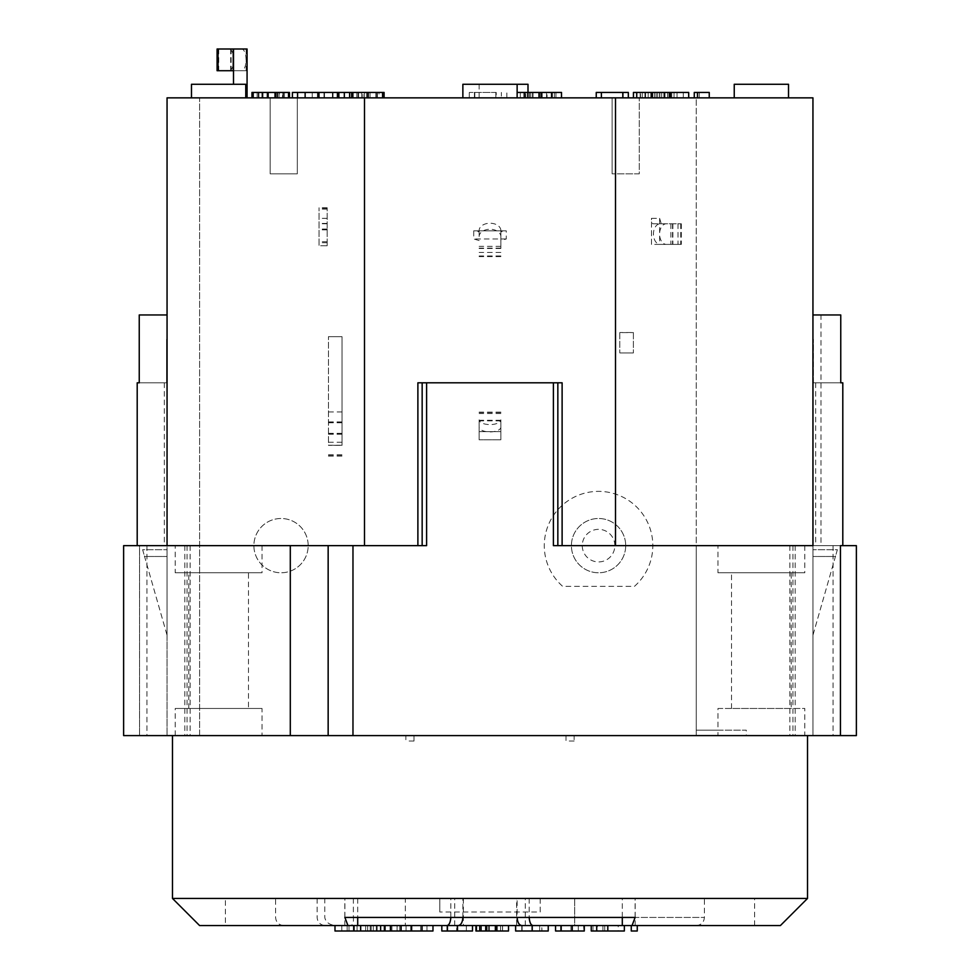 <?xml version="1.0" encoding="UTF-8"?>
<svg xmlns="http://www.w3.org/2000/svg" width="980" height="980" viewBox="0 0 980 980"><rect width="100%" height="100%" fill="white"/><g stroke="black" fill="none" stroke-linecap="round" stroke-linejoin="round"><path stroke-width="0.73" stroke-dasharray="4.9 3.68" d="M439.8 898.44L754.6 898.44L439.8 898.44L439.8 912L439.8 898.44M462.866 898.44L704.399 898.44L462.866 898.44L462.866 917.427L450.837 917.427L450.837 898.44M516.644 898.44L405.316 898.44L574.684 898.44L516.644 898.44L516.644 925.573L525.28 925.573L405.316 925.573L574.684 925.573L574.684 898.44L635.187 898.44L574.684 898.44L574.684 925.573L635.187 925.573L555.562 925.573L555.562 931L584.288 931L584.288 925.573L555.562 925.573M405.316 898.44L344.813 898.44L405.316 898.44L405.316 925.573L405.316 898.44M432.976 925.573L432.976 931L385.042 931L385.042 925.573L432.976 925.573L225.4 925.573L225.4 898.44M532.14 925.573L516.644 925.573M529.163 898.44L529.163 917.427L517.134 917.427L517.134 898.44M225.4 925.573L338.896 925.573C330.554 925.708 325.85 923.001 324.772 917.427L324.772 898.44M540.201 898.44L540.201 912L439.8 912L540.201 912L540.201 898.44M338.896 925.573L349.615 925.573C352.567 925.745 353.817 923.038 353.376 917.427L704.399 917.427L622.3 917.427L622.3 898.44M357.7 898.44L357.7 917.427M856.373 735.6L696.253 735.6L717.96 735.6L717.96 730.173L696.253 730.173L696.253 735.6L696.253 730.173L746.27 730.173L746.27 735.6L696.253 735.6L696.253 545.64L820.995 545.64L820.995 314.96L840.754 314.96L820.995 314.96M327.173 245.76L319.027 245.76L319.027 207.76L319.027 245.76L327.173 245.76L327.173 207.76L327.173 245.76M659.614 244.4L651.48 244.4L651.48 218.344L659.614 218.344L659.614 244.4L681.321 244.4L666.351 244.4A10.315 6.762 90 0 1 659.589 234.085A10.315 6.762 90 0 1 666.351 223.771L681.321 223.771L652.766 223.771L651.48 221.774L651.48 218.344M652.766 223.771L660.202 223.771A10.315 6.762 -90 0 0 653.439 234.085A10.315 6.762 -90 0 0 660.202 244.4L672.868 244.4L651.48 244.4L651.48 221.774M660.202 244.4L666.351 244.4M479.147 431.653L500.854 431.653L479.147 431.653L479.147 439.8L479.147 427.145A10.854 4.753 180 0 0 490 431.911A10.854 4.753 180 0 0 500.854 427.145L500.854 439.8L479.147 439.8L500.854 439.8L500.854 419.832A10.854 4.753 -0 0 1 490 424.585A10.854 4.753 -0 0 1 479.147 419.832L479.147 431.653M500.854 427.145L500.854 419.832M479.147 240.529L473.72 238.973L473.72 230.827L506.28 230.827L506.28 238.973L500.854 240.529L500.854 232.052L500.854 248.467L500.854 230.496A10.854 7.264 0 0 0 490 223.232A10.854 7.264 0 0 0 479.147 230.496L479.147 236.535A10.854 7.264 180 0 1 490 229.271A10.854 7.264 180 0 1 500.854 236.535L500.854 230.496M500.854 232.052L502.948 230.827L506.28 230.827M502.948 230.827L477.052 230.827L479.147 232.052M473.72 230.827L477.052 230.827M414.013 735.6L414.013 741.027L414.013 735.6L405.867 735.6L405.867 741.027L405.867 735.6L414.013 735.6M414.013 741.027L405.867 741.027M565.987 735.6L565.987 741.027L565.987 735.6L574.133 735.6L574.133 741.027L574.133 735.6L565.987 735.6M574.133 741.027L565.987 741.027M463.356 898.44L463.356 925.573M856.373 545.64L696.253 545.64L696.253 97.853L612.12 97.853L612.12 173.84L612.12 97.853L297.32 97.853L297.32 173.84L270.174 173.84L270.174 97.853L270.174 173.84L297.32 173.84L297.32 97.853L199.614 97.853L199.614 735.6L139.552 735.6L139.552 545.64L137.2 545.64L139.552 545.64L139.552 735.6L190.132 735.6L123.627 735.6M619.801 332.6L619.801 352.947L619.801 332.6L633.374 332.6L619.801 332.6M633.374 332.526L633.374 352.947L633.374 332.526L619.801 332.526M247.07 97.853L233.497 97.853L247.07 97.853L247.07 70.707L230.668 70.707L241.644 70.707A10.854 4.41 90 0 0 246.054 59.854A10.854 4.41 90 0 0 241.644 49L229.246 49A10.854 4.41 -90 0 1 233.657 59.854A10.854 4.41 -90 0 1 229.246 70.707L217.095 70.707M241.644 49L230.668 49L247.07 49L247.07 70.707L233.497 70.707L233.497 84.28M233.497 49L233.497 70.707M167.053 635.187L167.053 549.707L167.053 635.187L144.562 556.493L167.053 556.493L144.562 556.493L142.627 549.707L167.053 549.707L142.627 549.707L167.053 635.187M820.995 545.64L789.868 545.64L842.8 545.64L840.448 545.64L840.448 735.6L812.947 735.6L812.947 382.8L812.947 735.6L840.448 735.6L789.868 735.6L840.448 735.6M812.947 635.187L812.947 549.707L812.947 635.187L835.438 556.493L812.947 556.493L835.438 556.493L837.373 549.707L812.947 549.707L837.373 549.707L812.947 635.187M137.2 382.8L166.563 382.8L166.563 339.386L166.563 382.8L139.246 382.8L139.246 314.96L167.053 314.96L167.053 735.6L167.053 97.853L199.614 97.853L199.614 735.6L696.253 735.6L696.253 97.853L812.947 97.853L812.947 339.386L813.437 382.8L815.666 382.8L813.437 382.8L813.437 339.386L812.947 382.8L812.947 314.96L840.754 314.96L840.754 382.8L813.437 382.8L842.8 382.8M426.606 545.64L123.627 545.64M139.552 735.6L167.053 735.6L139.552 735.6M139.552 545.64L166.894 545.64L139.552 545.64M813.106 545.64L813.106 382.8L813.106 545.64L840.448 545.64L813.106 545.64M344.887 917.427L344.887 898.44M635.114 917.427L635.114 898.44M292.408 97.853L324.49 97.853L292.408 97.853L292.408 92.426L384.087 92.426M324.49 97.853L324.49 92.426L324.49 97.853M319.333 97.853L319.333 92.426L319.333 97.853M297.932 97.853L297.932 92.426M297.553 97.853L297.553 92.426M318.966 97.853L318.966 92.426M539.294 92.426L524.496 92.426L541.095 92.426L541.095 97.853L561.503 97.853L524.496 97.853L555.954 97.853L529.151 97.853L529.151 92.426L555.954 92.426L529.151 92.426L529.151 97.853L541.095 97.853L541.095 92.426L523.871 92.426L561.503 92.426M555.954 97.853L555.954 92.426M554.398 97.853L554.398 92.426M529.335 97.853L529.335 92.426M524.496 97.853L524.496 92.426M523.871 97.853L523.871 92.426L523.871 97.853M596.244 97.853L596.244 92.426L628.327 92.426L628.327 97.853L596.244 97.853L628.327 97.853M623.17 97.853L623.17 92.426L623.17 97.853M601.757 97.853L601.757 92.426M601.389 97.853L601.389 92.426M551.556 92.426L530.707 92.426L551.556 92.426M547.048 97.853L525.39 97.853L552.046 97.853L547.048 97.853L547.048 92.426M525.39 97.853L525.39 92.426M532.998 97.853L532.998 92.426M527.387 97.853L527.387 92.426M546.558 97.853L546.558 92.426M532.532 97.853L532.532 92.426M541.658 97.853L541.658 92.426M542.185 97.853L542.185 92.426M530.707 97.853L530.707 92.426M382.568 92.426L356.843 92.426L382.568 92.426M352.874 92.426L351.661 92.426M378.99 97.853L351.661 97.853L384.087 97.853L378.99 97.853L378.99 92.426M375.793 97.853L375.793 92.426M377.386 97.853L377.386 92.426M358.019 97.853L358.019 92.426M376.786 97.853L376.786 92.426M361.62 97.853L361.62 92.426M356.843 97.853L356.843 92.426M324 97.853L324 92.426L324 97.853L337.402 97.853L305.135 97.853L324 97.853M318.598 97.853L318.598 92.426L318.598 97.853M305.135 97.853L305.135 92.426M337.402 97.853L337.402 92.426M517.134 92.426L539.123 92.426L539.123 97.853L506.856 97.853L525.721 97.853L525.721 92.426L525.721 97.853L539.123 97.853L539.11 92.426M520.319 97.853L520.319 92.426L520.319 97.853M506.856 97.853L506.856 92.426L506.856 97.853M694.269 97.853L694.269 92.426L709.251 92.426L709.251 97.853L694.269 97.853L699.255 97.853L699.255 92.426L699.255 97.853L709.251 97.853M496.211 92.426L469.285 92.426L496.211 92.426L496.211 97.853L501.368 97.853L501.368 92.426L501.368 97.853L469.285 97.853L496.211 97.853L496.211 92.426M474.81 97.853L474.81 92.426M469.285 97.853L469.285 92.426L469.285 97.853M474.43 97.853L474.43 92.426L474.43 97.853M495.843 97.853L495.843 92.426M282.51 92.426L262.615 92.426L282.51 92.426L282.51 97.853L262.554 97.853L262.554 92.426L289.455 92.426M262.554 97.853L282.51 97.853M283.379 97.853L283.379 92.426M267.773 97.853L267.773 92.426M344.335 97.853L312.253 97.853L344.335 97.853L344.335 92.426M339.19 97.853L339.19 92.426L339.19 97.853M317.777 97.853L317.777 92.426M312.253 97.853L312.253 92.426L312.253 97.853M317.41 97.853L317.41 92.426L317.41 97.853M642.28 97.853L663.877 97.853L642.28 97.853L642.28 92.426L663.877 92.426L642.28 92.426M633.435 92.426L663.877 92.426L663.877 97.853L633.435 97.853L663.877 97.853L663.877 92.426L669.279 92.426L652.852 92.426L688.695 92.426L688.695 97.853L656.147 97.853L656.147 92.426M640.479 92.426L648.184 92.426L640.479 92.426L640.479 97.853M669.279 97.853L669.279 92.426M663.877 97.853L663.877 92.426L663.877 97.853M654.628 97.853L654.628 92.426M640.173 97.853L640.173 92.426M644.95 97.853L644.95 92.426M648.184 97.853L648.184 92.426M661.696 97.853L683.293 97.853L661.696 97.853L661.696 92.426M656.147 97.853L683.293 97.853L683.293 92.426L683.293 97.853L688.695 97.853M683.293 97.853L683.293 92.426L683.293 97.853M674.044 97.853L674.044 92.426M659.589 97.853L659.589 92.426M652.852 97.853L652.852 92.426M664.367 97.853L664.367 92.426M667.588 97.853L667.588 92.426M362.931 97.853L337.671 97.853L349.615 97.853L349.615 92.426L349.615 97.853L362.931 97.853L362.931 92.426M337.671 97.853L337.671 92.426L337.671 97.853M364.487 97.853L364.487 92.426M337.855 97.853L370.036 97.853L333.016 97.853L337.855 97.853L337.855 92.426M333.016 97.853L333.016 92.426M370.036 97.853L370.036 92.426M332.404 97.853L332.404 92.426L332.404 97.853M253.183 92.426L262.554 92.426M279.312 97.853L251.97 97.853L284.396 97.853L279.312 97.853L279.312 92.426M284.396 97.853L284.396 92.426M276.115 97.853L276.115 92.426M277.695 97.853L277.695 92.426M258.328 97.853L258.328 92.426M282.877 97.853L282.877 92.426M277.107 97.853L277.107 92.426M261.93 97.853L261.93 92.426M257.152 97.853L257.152 92.426M734.24 84.28L788.52 84.28M734.24 97.853L788.52 97.853L734.24 97.853M462.866 84.28L528 84.28M479.147 84.28L479.147 97.853L528 97.853L479.147 97.853M462.866 97.853L517.134 97.853L462.866 97.853M191.48 84.28L245.76 84.28M191.48 97.853L245.76 97.853L191.48 97.853M167.053 314.96L139.246 314.96L167.053 314.96M639.266 173.84L612.12 173.84L639.266 173.84L639.266 97.853L639.266 173.84M562.116 382.8L417.884 382.8M166.563 382.8L164.334 382.8L166.563 382.8M241.644 70.707L229.246 70.707M229.246 49L217.095 49M619.801 352.947L633.374 352.947L619.801 352.947M342.032 411.931L328.459 411.931L328.459 336.667L328.459 445.226L342.032 445.226L328.459 445.337L342.032 445.337L342.032 336.667L328.459 336.667L342.032 336.667L342.032 445.337M328.459 411.931L328.459 445.337M479.147 427.145L479.147 419.832M479.147 236.535L479.147 230.496M500.854 236.535L500.854 240.529M506.28 238.973L473.72 238.973M634.452 586.346A54.28 54.28 0 0 0 637.723 508.069A54.28 54.28 0 0 0 559.384 508.069A54.28 54.28 0 0 0 562.655 586.346L634.452 586.346A54.28 54.28 0 0 0 637.723 508.069A54.28 54.28 0 0 0 559.384 508.069A54.28 54.28 0 0 0 562.655 586.346L634.452 586.346M308.173 545.64A27.134 27.134 0 0 0 267.466 522.132A27.134 27.134 0 0 0 267.466 569.135A27.134 27.134 0 0 0 308.173 545.64A27.134 27.134 0 0 0 267.466 522.132A27.134 27.134 0 0 0 267.466 569.135A27.134 27.134 0 0 0 308.173 545.64M659.614 218.344L661.28 223.771M660.202 223.771L666.351 223.771M357.7 925.573L349.688 925.573M607.943 925.573L592.961 925.573L607.943 925.573L607.943 931L592.961 931L607.943 931L607.943 925.573M384.368 931L397.121 931L397.121 925.573L370.22 925.573L397.121 925.573L397.121 931L334.988 931M370.22 925.573L370.22 931M591.246 925.573L624.346 925.573L591.246 925.573M457.513 925.573L441.821 925.573L441.821 931L472.507 931M360.677 925.573L380.632 925.573M479.735 925.573L508.522 925.573L479.735 925.573L479.735 931L502.593 931L475.937 931M560.964 931L560.964 925.573L572.222 925.573M631.267 925.573L637.257 925.573L631.267 925.573L631.267 931L637.257 931L637.257 925.573M475.937 925.573L502.593 925.573L475.937 925.573M172.48 898.44L807.52 898.44M780.386 925.573L199.614 925.573M807.52 735.6L172.48 735.6L807.52 735.6M476.439 931L497.289 931L476.439 931M480.935 925.573L480.935 931M502.593 925.573L502.593 931M494.986 925.573L494.986 931M500.609 925.573L500.609 931M481.425 925.573L481.425 931M495.451 925.573L495.451 931M486.337 925.573L486.337 931M485.798 925.573L485.798 931M497.289 925.573L497.289 931M561.552 925.573L561.552 931L561.552 925.573M578.31 925.573L578.31 931L578.31 925.573M508.522 925.573L508.522 931L479.735 931M485.725 925.573L485.725 931M502.532 925.573L502.532 931L502.532 925.573M391.02 925.573L391.02 931L391.02 925.573M406.038 925.573L406.038 931L406.038 925.573M412.029 925.573L412.029 931L412.029 925.573M426.986 925.573L426.986 931L426.986 925.573M390.408 925.573L390.408 931M365.65 925.573L349.015 925.573L365.65 925.573L365.65 931L349.015 931L365.65 931M349.015 925.573L349.015 931M357.051 925.573L357.051 931M341.812 925.573L341.812 931M347.153 925.573L347.153 931M367.635 925.573L367.635 931M373.282 925.573L373.282 931M456.68 931L466.358 931L456.68 931L456.68 925.573L466.358 925.573L466.358 931M466.358 925.573L447.248 925.573L447.248 931L447.272 925.573L456.68 925.573M447.799 925.573L447.799 931L447.799 925.573M541.916 925.573L522.12 925.573L541.916 925.573L541.916 931L522.12 931L541.916 931M522.12 925.573L522.12 931M541.854 931L532.483 931L541.854 931L541.854 925.573M548.237 931L515.627 931M548.053 925.573L548.053 931M521.777 925.573L521.777 931M548.212 925.573L548.212 931M624.346 931L591.246 931M597.384 925.573L607.808 925.573L597.384 925.573L597.384 931M618.209 925.573L607.808 925.573L618.209 925.573L618.209 931M377.165 925.573L377.165 931M397.059 925.573L397.059 931M371.151 925.573L371.151 931M376.296 925.573L376.296 931M391.902 925.573L391.902 931M602.945 925.573L602.945 931L602.945 925.573M604.721 925.573L604.721 931M592.961 925.573L592.961 931L592.961 925.573M353.376 898.44L353.376 917.427L450.837 917.427M717.96 735.6L804.801 735.6L804.801 708.467L717.96 708.467L717.96 730.173L746.27 730.173M166.894 545.64L164.334 545.64L166.894 545.64M717.96 545.64L804.801 545.64L717.96 545.64L717.96 572.773L804.801 572.773L717.96 572.773M175.2 545.64L262.04 545.64L175.2 545.64L175.2 572.773L262.04 572.773L175.2 572.773M625.693 545.64A27.134 27.134 0 0 1 584.987 569.135A27.134 27.134 0 0 1 584.987 522.132A27.134 27.134 0 0 1 625.693 545.64A27.134 27.134 0 0 0 584.987 522.132A27.134 27.134 0 0 0 584.987 569.135A27.134 27.134 0 0 0 625.693 545.64M614.84 545.64A16.28 16.28 0 0 0 590.413 531.528A16.28 16.28 0 0 0 590.413 559.739A16.28 16.28 0 0 0 614.84 545.64M804.801 735.6L746.27 735.6M262.04 735.6L175.2 735.6L262.04 735.6L262.04 708.467L175.2 708.467L262.04 708.467M791.24 572.773L731.533 572.773L791.24 572.773L791.24 708.467L731.533 708.467L791.24 708.467M248.467 572.773L188.76 572.773L248.467 572.773L248.467 708.467L188.76 708.467L248.467 708.467M717.96 708.467L804.801 708.467M812.947 545.64L553.394 545.64M422.16 545.64L422.16 382.8M557.841 382.8L557.841 545.64M517.134 917.427L462.866 917.427M833.073 545.64L833.073 735.6M187.07 545.64L187.07 735.6M541.034 97.853L541.034 92.426M541.095 97.853L541.095 92.426M541.119 97.853L541.119 92.426M540.715 97.853L540.715 92.426M539.208 97.853L539.208 92.426M540.85 97.853L540.85 92.426M538.682 97.853L538.682 92.426M539.074 97.853L539.074 92.426M366.704 97.853L366.704 92.426M358.582 97.853L358.582 92.426M367.978 97.853L367.978 92.426M366.961 97.853L366.961 92.426M274.633 97.853L274.633 92.426M275.429 97.853L275.429 92.426M279.031 97.853L279.031 92.426M652.3 97.853L652.3 92.426M651.002 97.853L651.002 92.426M657.641 97.853L657.641 92.426M645.575 97.853L645.575 92.426M671.717 97.853L671.717 92.426M670.418 97.853L670.418 92.426M677.058 97.853L677.058 92.426M664.991 97.853L664.991 92.426M659.895 97.853L659.895 92.426M349.554 97.853L349.554 92.426M349.615 97.853L349.615 92.426M349.248 97.853L349.248 92.426M267.026 97.853L267.026 92.426M258.892 97.853L258.892 92.426M268.3 97.853L268.3 92.426M268.508 97.853L268.508 92.426M267.271 97.853L267.271 92.426M231.133 49L231.133 70.707M246.139 49L246.139 70.707M230.937 49L230.937 70.707M218.736 49L218.736 70.707M328.459 455.725L342.032 455.725M328.459 454.781L342.032 454.781M328.459 422.552L342.032 422.552M328.459 433.981L342.032 433.981M328.459 433.356L342.032 433.356M328.459 422.76L342.032 422.76M328.459 442.25L342.032 442.25M500.854 413.523L479.147 413.523M500.854 420.837L479.147 420.837M500.854 420.445L479.147 420.445M500.854 412.543L479.147 412.543M500.854 246.372L479.147 246.372M500.854 255.976L479.147 255.976M500.854 252.424L479.147 252.424M500.854 248.148L479.147 248.148M327.173 229.332L319.027 229.332M327.173 229.871L319.027 229.871M327.173 241.705L319.027 241.705M327.173 223.403L319.027 223.403M327.173 209.132L319.027 209.132M327.173 208.226L319.027 208.226M327.173 223.575L319.027 223.575M327.173 218.332L319.027 218.332M678.001 223.771L678.001 244.4M672.513 223.771L672.513 244.4M670.871 223.771L670.871 244.4M680.733 223.771L680.733 244.4M488.873 925.573L488.873 931L488.91 925.573M488.689 925.573L488.689 931M488.787 925.573L488.787 931M487.134 925.573L487.134 931M489.314 925.573L489.314 931M570.948 925.573L570.948 931M495.096 925.573L495.096 931M399.779 925.573L399.779 931M420.69 925.573L420.69 931M360.53 925.573L360.53 931M354.38 925.573L354.38 931M456.962 925.573L456.962 931M457.084 925.573L457.084 931M539.649 925.573L539.649 931M532.201 925.573L532.201 931M532.483 925.573L532.483 931L532.483 925.573M607.808 925.573L607.808 931M385.054 925.573L385.054 931M384.246 925.573L384.246 931M380.644 925.573L380.644 931M792.93 545.64L792.93 735.6M795.184 545.64L795.184 735.6M184.816 545.64L184.816 735.6M146.927 545.64L146.927 735.6M344.813 925.573L344.813 898.44M635.187 925.573L635.187 898.44M696.253 925.573C701.239 925.047 703.958 922.327 704.399 917.427L704.399 898.44M283.747 925.573C278.761 925.047 276.042 922.327 275.601 917.427L275.601 898.44M754.6 925.573L754.6 898.44M815.666 382.8L815.666 545.64M528 97.853L528 92.426M230.668 49L230.668 70.707M328.459 456.08L342.032 456.08M328.459 434.226L342.032 434.226M328.459 421.915L342.032 421.915M500.854 420.285L479.147 420.285M500.854 412.139L479.147 412.139M500.854 256.613L479.147 256.613M500.854 248.467L479.147 248.467M327.173 229.05L319.027 229.05M327.173 242.734L319.027 242.734M327.173 207.76L319.027 207.76M327.173 223.758L319.027 223.758M672.868 223.771L672.868 244.4M681.321 223.771L681.321 244.4M317.128 898.44L317.128 917.427C317.569 922.327 320.276 925.047 325.274 925.573M525.28 925.573L525.28 898.44M454.72 925.573L454.72 898.44M164.334 382.8L164.334 545.64M804.801 545.64L804.801 572.773M262.04 545.64L262.04 572.773M175.2 735.6L175.2 708.467M188.76 708.467L188.76 572.773M731.533 708.467L731.533 572.773M789.868 545.64L789.868 735.6M190.132 545.64L190.132 735.6"/><path stroke-width="1.47" d="M334.988 925.573L334.988 931L380.632 931L380.632 925.573L385.042 925.573L385.042 931L432.976 931L432.976 925.573M555.562 925.573L555.562 931L560.964 931L560.964 925.573L548.237 925.573L548.237 931L515.627 931L515.627 925.573M622.3 925.573L622.3 917.427L529.163 917.427C529.592 922.719 530.976 925.439 533.292 925.573L780.386 925.573L807.52 898.44L172.48 898.44L199.614 925.573L347.961 925.573L344.887 917.427L635.114 917.427L632.039 925.573M357.7 917.427L357.7 925.573L446.709 925.573C449.024 925.439 450.408 922.719 450.837 917.427M247.07 97.853L247.07 49L233.497 49L233.497 84.28M842.8 545.64L856.373 545.64L856.373 735.6L840.448 735.6L840.448 545.64L842.8 545.64L842.8 382.8L840.754 382.8L840.754 314.96L812.947 314.96L812.947 97.853L167.053 97.853L167.053 314.96L139.246 314.96L139.246 382.8L137.2 382.8L137.2 545.64M167.053 545.64L167.053 314.96M337.402 97.853L337.402 92.426L292.408 92.426L292.408 97.853M297.553 97.853L297.553 92.426M561.503 97.853L561.503 92.426L517.134 92.426M628.327 97.853L628.327 92.426L596.244 92.426L596.244 97.853M601.389 97.853L601.389 92.426M622.802 97.853L622.802 92.426M552.046 97.853L552.046 92.426M551.556 97.853L551.556 92.426M384.087 97.853L384.087 92.426L337.402 92.426M351.661 97.853L351.661 92.426M352.874 97.853L352.874 92.426M382.568 97.853L382.568 92.426M305.135 97.853L305.135 92.426M539.123 97.853L539.123 92.426M709.251 97.853L709.251 92.426L694.269 92.426L694.269 97.853M697.49 97.853L697.49 92.426M288.867 97.853L288.867 92.426L289.468 97.853L289.455 92.426L251.97 92.426L251.97 97.853M262.554 97.853L262.554 92.426M262.615 97.853L262.615 92.426M288.524 97.853L288.524 92.426M344.335 97.853L344.335 92.426M338.81 97.853L338.81 92.426M669.279 97.853L669.279 92.426L633.435 92.426L633.435 97.853M636.731 97.853L636.731 92.426M688.695 97.853L688.695 92.426L669.279 92.426M253.183 97.853L253.183 92.426M788.52 97.853L788.52 84.28L734.24 84.28L734.24 97.853M528 92.426L528 84.28L462.866 84.28L462.866 97.853M245.76 97.853L245.76 84.28L191.48 84.28L191.48 97.853M290.3 545.64L290.3 735.6L123.627 735.6L123.627 545.64L426.606 545.64L426.606 382.8L417.884 382.8L417.884 545.64M426.606 382.8L553.394 382.8L553.394 545.64L812.947 545.64L812.947 314.96M562.116 545.64L562.116 382.8L553.394 382.8M233.497 49L217.095 49L217.095 70.707L233.497 70.707M446.709 925.573L458.162 925.573C461.017 925.083 462.572 922.364 462.866 917.427M517.134 917.427C517.428 922.364 518.984 925.083 521.838 925.573L533.292 925.573M458.162 925.573L521.838 925.573M532.14 931L532.14 925.573L548.237 925.573M447.272 925.573L447.272 931L441.821 931L441.821 925.573L457.513 925.573L457.513 931L472.507 931L472.507 925.573M347.961 925.573L360.677 925.573L360.677 931M560.964 931L572.222 931L572.222 925.573L583.957 925.573L584.288 931L584.288 925.573M807.52 898.44L807.52 735.6M475.937 925.573L475.937 931L508.522 931L508.522 925.573M476.439 925.573L476.439 931M631.267 925.573L631.267 931L637.257 931L637.257 925.573M572.222 931L583.957 931M479.735 925.573L479.735 931M485.725 925.573L485.725 931M411.098 925.573L411.098 931M390.408 925.573L390.408 931M353.694 925.573L353.694 931M447.272 931L457.513 931M591.246 925.573L591.246 931L624.346 931L624.346 925.573M380.632 931L385.042 931M290.3 735.6L840.448 735.6M422.16 382.8L422.16 545.64M557.841 545.64L557.841 382.8M615.514 545.64L615.514 97.853M364.487 97.853L364.487 545.64M539.294 97.853L539.294 92.426M368.198 97.853L368.198 92.426M275.307 97.853L275.307 92.426M651.222 97.853L651.222 92.426M670.639 97.853L670.639 92.426M349.652 97.853L349.652 92.426M218.025 49L218.025 70.707M233.228 49L233.228 70.707M496.297 925.573L496.297 931M422.025 925.573L422.025 931M401.114 925.573L401.114 931M596.71 925.573L596.71 931M607.808 925.573L607.808 931M384.368 925.573L384.368 931M352.971 545.64L352.971 735.6M328.153 545.64L328.153 735.6M517.134 97.853L517.134 84.28M172.48 735.6L172.48 898.44"/></g></svg>
